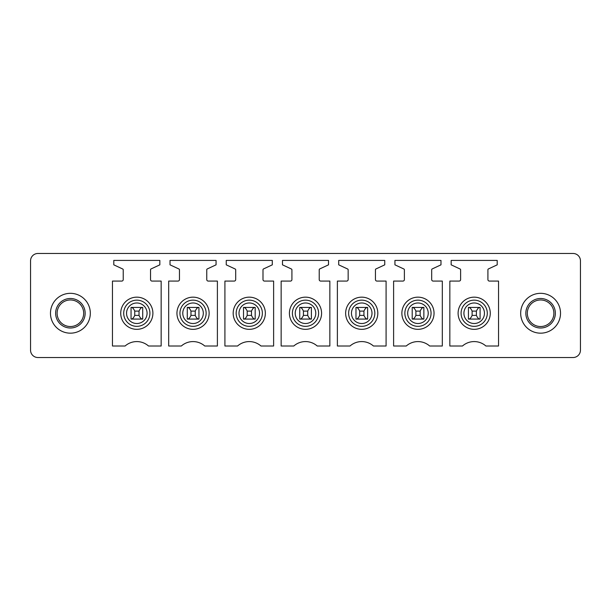 <?xml version="1.0" encoding="UTF-8"?>
<svg xmlns="http://www.w3.org/2000/svg" width="611" height="611" viewBox="0 0 611 611"><rect width="100%" height="100%" fill="white"/><g stroke="black" fill="none" stroke-linecap="round" stroke-linejoin="round"><path stroke-width="0.92" d="M580.45 350.141A7.378 7.378 0 0 1 573.072 357.527L37.928 357.527A7.378 7.378 0 0 1 30.55 350.141L30.55 260.859A7.378 7.378 0 0 1 37.928 253.473L573.072 253.473A7.378 7.378 0 0 1 580.45 260.859L580.45 350.141M64.033 324.907A13.282 13.282 0 0 1 58.74 306.882A13.282 13.282 0 0 1 76.765 301.59A13.282 13.282 0 0 1 82.057 319.614A13.282 13.282 0 0 1 64.033 324.907M60.848 330.734A19.926 19.926 0 0 1 52.913 303.698A19.926 19.926 0 0 1 79.949 295.762A19.926 19.926 0 0 1 87.885 322.799A19.926 19.926 0 0 1 60.848 330.734M121.757 281.075A1.474 1.474 0 0 0 123.231 279.601L123.231 269.81A0.886 0.886 0 0 0 122.719 269.008L113.791 264.838L113.791 260.416L159.838 260.416L159.838 264.838L151.047 268.939A0.886 0.886 0 0 0 150.535 269.741L150.535 279.601A1.474 1.474 0 0 0 152.009 281.075L161.159 281.075L161.159 346.009L148.526 346.009A17.711 17.711 0 0 0 125.095 346.009L112.462 346.009L112.462 281.075L121.757 281.075M216.065 260.416L216.065 264.838L207.274 268.939A0.886 0.886 0 0 0 206.762 269.741L206.762 279.601A1.474 1.474 0 0 0 208.236 281.075L217.394 281.075L217.394 346.009L204.754 346.009A17.711 17.711 0 0 0 181.33 346.009L168.689 346.009L168.689 281.075L177.984 281.075A1.474 1.474 0 0 0 179.466 279.601L179.466 269.81A0.886 0.886 0 0 0 178.954 269.008L170.018 264.838L170.018 260.416L216.065 260.416M234.219 281.075A1.474 1.474 0 0 0 235.693 279.601L235.693 269.81A0.886 0.886 0 0 0 235.182 269.008L226.246 264.838L226.246 260.416L272.292 260.416L272.292 264.838L263.509 268.939A0.886 0.886 0 0 0 262.997 269.741L262.997 279.601A1.474 1.474 0 0 0 264.464 281.075L273.621 281.075L273.621 346.009L260.981 346.009A17.711 17.711 0 0 0 237.557 346.009L224.917 346.009L224.917 281.075L234.219 281.075M328.519 260.416L328.519 264.838L319.736 268.939A0.886 0.886 0 0 0 319.225 269.741L319.225 279.601A1.474 1.474 0 0 0 320.699 281.075L329.848 281.075L329.848 346.009L317.216 346.009A17.711 17.711 0 0 0 293.784 346.009L281.152 346.009L281.152 281.075L290.446 281.075A1.474 1.474 0 0 0 291.921 279.601L291.921 269.81A0.886 0.886 0 0 0 291.409 269.008L282.481 264.838L282.481 260.416L328.519 260.416M346.674 281.075A1.474 1.474 0 0 0 348.155 279.601L348.155 269.81A0.886 0.886 0 0 0 347.644 269.008L338.708 264.838L338.708 260.416L384.754 260.416L384.754 264.838L375.964 268.939A0.886 0.886 0 0 0 375.452 269.741L375.452 279.601A1.474 1.474 0 0 0 376.926 281.075L386.083 281.075L386.083 346.009L373.443 346.009A17.711 17.711 0 0 0 350.011 346.009L337.379 346.009L337.379 281.075L346.674 281.075M440.982 260.416L440.982 264.838L432.198 268.939A0.886 0.886 0 0 0 431.687 269.741L431.687 279.601A1.474 1.474 0 0 0 433.153 281.075L442.311 281.075L442.311 346.009L429.67 346.009A17.711 17.711 0 0 0 406.246 346.009L393.606 346.009L393.606 281.075L402.909 281.075A1.474 1.474 0 0 0 404.383 279.601L404.383 269.81A0.886 0.886 0 0 0 403.871 269.008L394.935 264.838L394.935 260.416L440.982 260.416M459.136 281.075A1.474 1.474 0 0 0 460.61 279.601L460.61 269.81A0.886 0.886 0 0 0 460.098 269.008L451.162 264.838L451.162 260.416L497.209 260.416L497.209 264.838L488.426 268.939A0.886 0.886 0 0 0 487.914 269.741L487.914 279.601A1.474 1.474 0 0 0 489.388 281.075L498.538 281.075L498.538 346.009L485.905 346.009A17.711 17.711 0 0 0 462.474 346.009L449.833 346.009L449.841 281.075L459.136 281.075M77.475 300.299A14.756 14.756 0 0 0 57.449 306.172A14.756 14.756 0 0 0 63.323 326.198A14.756 14.756 0 0 0 83.348 320.324A14.756 14.756 0 0 0 77.475 300.299M122.696 305.538A16.085 16.085 0 0 0 129.097 327.366A16.085 16.085 0 0 0 150.925 320.958A16.085 16.085 0 0 0 144.524 299.13A16.085 16.085 0 0 0 122.696 305.538M178.924 305.538A16.085 16.085 0 0 0 185.332 327.366A16.085 16.085 0 0 0 207.16 320.958A16.085 16.085 0 0 0 200.752 299.13A16.085 16.085 0 0 0 178.924 305.538M235.151 305.538A16.085 16.085 0 0 0 241.559 327.366A16.085 16.085 0 0 0 263.387 320.958A16.085 16.085 0 0 0 256.979 299.13A16.085 16.085 0 0 0 235.151 305.538M291.386 305.538A16.085 16.085 0 0 0 297.786 327.366A16.085 16.085 0 0 0 319.614 320.958A16.085 16.085 0 0 0 313.214 299.13A16.085 16.085 0 0 0 291.386 305.538M347.613 305.538A16.085 16.085 0 0 0 354.021 327.366A16.085 16.085 0 0 0 375.849 320.958A16.085 16.085 0 0 0 369.441 299.13A16.085 16.085 0 0 0 347.613 305.538M403.84 305.538A16.085 16.085 0 0 0 410.248 327.366A16.085 16.085 0 0 0 432.076 320.958A16.085 16.085 0 0 0 425.668 299.13A16.085 16.085 0 0 0 403.84 305.538M460.075 305.538A16.085 16.085 0 0 0 466.476 327.366A16.085 16.085 0 0 0 488.304 320.958A16.085 16.085 0 0 0 481.903 299.13A16.085 16.085 0 0 0 460.075 305.538M480.093 307.417L480.093 319.079L468.431 319.079L468.431 307.417M423.866 307.417L423.866 319.079L412.204 319.079L412.204 307.417M367.631 307.417L367.631 319.079L355.976 319.079L355.976 307.417M311.404 307.417L311.404 319.079L299.741 319.079L299.741 307.417M255.177 307.417L255.177 319.079L243.514 319.079L243.514 307.417M198.942 307.417L198.942 319.079L187.287 319.079L187.287 307.417M142.714 307.417L142.714 319.079L131.052 319.079L131.052 307.417M550.152 295.762A19.926 19.926 0 0 0 523.115 303.698A19.926 19.926 0 0 0 531.051 330.734A19.926 19.926 0 0 0 558.087 322.799A19.926 19.926 0 0 0 550.152 295.762M534.235 324.907A13.282 13.282 0 0 1 528.943 306.882A13.282 13.282 0 0 1 546.967 301.59A13.282 13.282 0 0 1 552.26 319.614A13.282 13.282 0 0 1 534.235 324.907M547.677 300.299A14.756 14.756 0 0 1 553.551 320.324A14.756 14.756 0 0 1 533.525 326.198A14.756 14.756 0 0 1 527.652 306.172A14.756 14.756 0 0 1 547.677 300.299M134.748 311.106C133.649 308.662 132.503 307.432 131.296 307.417L142.478 307.417C141.271 307.432 140.118 308.67 139.025 311.106L134.748 311.106L134.748 315.391C133.649 317.835 132.503 319.064 131.296 319.079M139.025 311.106L139.025 315.391C140.118 317.827 141.271 319.064 142.478 319.079L142.714 319.079M139.025 315.391L134.748 315.391M190.976 311.106C189.884 308.662 188.73 307.432 187.524 307.417L198.705 307.417C197.498 307.432 196.345 308.67 195.253 311.106L190.976 311.106L190.976 315.391C189.884 317.835 188.73 319.064 187.524 319.079M195.253 311.106L195.253 315.391C196.345 317.827 197.498 319.064 198.705 319.079L198.942 319.079M195.253 315.391L190.976 315.391M247.203 311.106C246.111 308.662 244.958 307.432 243.751 307.417L254.932 307.417C253.725 307.432 252.58 308.67 251.488 311.106L247.203 311.106L247.203 315.391C246.111 317.835 244.958 319.064 243.751 319.079M251.488 311.106L251.488 315.391C252.58 317.827 253.725 319.064 254.932 319.079L255.177 319.079M251.488 315.391L247.203 315.391M303.43 311.106C302.338 308.662 301.192 307.432 299.986 307.417L311.167 307.417C309.96 307.432 308.807 308.67 307.715 311.106L303.43 311.106L303.43 315.391C302.338 317.835 301.192 319.064 299.986 319.079M307.715 311.106L307.715 315.391C308.807 317.827 309.96 319.064 311.167 319.079L311.404 319.079M307.715 315.391L303.43 315.391M359.665 311.106C358.573 308.662 357.42 307.432 356.213 307.417L367.394 307.417C366.188 307.432 365.034 308.67 363.942 311.106L359.665 311.106L359.665 315.391C358.573 317.835 357.42 319.064 356.213 319.079M363.942 311.106L363.942 315.391C365.034 317.827 366.188 319.064 367.394 319.079L367.631 319.079M363.942 315.391L359.665 315.391M415.892 311.106C414.8 308.662 413.647 307.432 412.44 307.417L423.622 307.417C422.415 307.432 421.269 308.67 420.169 311.106L415.892 311.106L415.892 315.391C414.8 317.835 413.647 319.064 412.44 319.079M420.169 311.106L420.169 315.391C421.269 317.827 422.415 319.064 423.622 319.079L423.866 319.079M420.169 315.391L415.892 315.391M472.12 311.106C471.028 308.662 469.882 307.432 468.675 307.417L479.856 307.417C478.65 307.432 477.497 308.67 476.404 311.106L472.12 311.106L472.12 315.391C471.028 317.835 469.882 319.064 468.675 319.079M476.404 311.106L476.404 315.391C477.497 317.827 478.65 319.064 479.856 319.079L480.093 319.079M476.404 315.391L472.12 315.391M148.313 319.53A13.106 13.106 0 0 1 130.533 324.747A13.106 13.106 0 0 1 125.308 306.966A13.106 13.106 0 0 1 143.096 301.75A13.106 13.106 0 0 1 148.313 319.53M204.54 319.53A13.106 13.106 0 0 1 186.76 324.747A13.106 13.106 0 0 1 181.543 306.966A13.106 13.106 0 0 1 199.323 301.75A13.106 13.106 0 0 1 204.54 319.53M260.767 319.53A13.106 13.106 0 0 1 242.987 324.747A13.106 13.106 0 0 1 237.771 306.966A13.106 13.106 0 0 1 255.551 301.75A13.106 13.106 0 0 1 260.767 319.53M317.002 319.53A13.106 13.106 0 0 1 299.222 324.747A13.106 13.106 0 0 1 293.998 306.966A13.106 13.106 0 0 1 311.778 301.75A13.106 13.106 0 0 1 317.002 319.53M373.229 319.53A13.106 13.106 0 0 1 355.449 324.747A13.106 13.106 0 0 1 350.233 306.966A13.106 13.106 0 0 1 368.013 301.75A13.106 13.106 0 0 1 373.229 319.53M429.457 319.53A13.106 13.106 0 0 1 411.677 324.747A13.106 13.106 0 0 1 406.46 306.966A13.106 13.106 0 0 1 424.24 301.75A13.106 13.106 0 0 1 429.457 319.53M485.692 319.53A13.106 13.106 0 0 1 467.904 324.747A13.106 13.106 0 0 1 462.687 306.966A13.106 13.106 0 0 1 480.467 301.75A13.106 13.106 0 0 1 485.692 319.53M465.177 308.326A10.265 10.265 0 0 1 479.108 304.24A10.265 10.265 0 0 1 483.194 318.171A10.265 10.265 0 0 1 469.271 322.257A10.265 10.265 0 0 1 465.177 308.326M408.95 308.326A10.265 10.265 0 0 1 422.881 304.24A10.265 10.265 0 0 1 426.967 318.171A10.265 10.265 0 0 1 413.036 322.257A10.265 10.265 0 0 1 408.95 308.326M352.723 308.326A10.265 10.265 0 0 1 366.653 304.24A10.265 10.265 0 0 1 370.74 318.171A10.265 10.265 0 0 1 356.809 322.257A10.265 10.265 0 0 1 352.723 308.326M296.488 308.326A10.265 10.265 0 0 1 310.419 304.24A10.265 10.265 0 0 1 314.512 318.171A10.265 10.265 0 0 1 300.581 322.257A10.265 10.265 0 0 1 296.488 308.326M240.26 308.326A10.265 10.265 0 0 1 254.191 304.24A10.265 10.265 0 0 1 258.277 318.171A10.265 10.265 0 0 1 244.347 322.257A10.265 10.265 0 0 1 240.26 308.326M184.033 308.326A10.265 10.265 0 0 1 197.964 304.24A10.265 10.265 0 0 1 202.05 318.171A10.265 10.265 0 0 1 188.119 322.257A10.265 10.265 0 0 1 184.033 308.326M127.806 308.326A10.265 10.265 0 0 1 141.729 304.24A10.265 10.265 0 0 1 145.823 318.171A10.265 10.265 0 0 1 131.892 322.257A10.265 10.265 0 0 1 127.806 308.326"/></g></svg>
